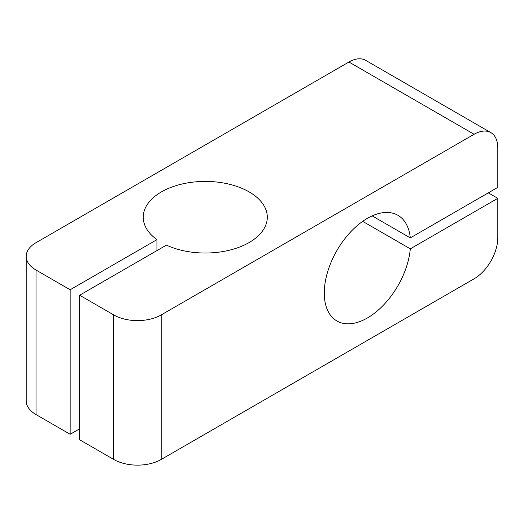 <?xml version="1.0" encoding="UTF-8"?>
<svg xmlns="http://www.w3.org/2000/svg" width="524" height="524" viewBox="0 0 524 524"><rect width="100%" height="100%" fill="white"/><g stroke="black" fill="none" stroke-linecap="round" stroke-linejoin="round"><path stroke-width="0.79" d="M79.635 295.228L113.773 314.937A33.523 19.355 0 0 0 161.182 314.937L161.182 459.469A33.523 19.355 180 0 1 113.773 459.469L79.635 439.76L79.635 295.228L166.416 245.127A62.022 35.809 0 0 0 232.08 249.509A62.022 35.809 0 0 0 267.299 217.218A62.022 35.809 0 0 0 249.129 191.902A62.022 35.809 0 0 0 181.54 184.14A62.022 35.809 0 0 0 143.255 217.218A62.022 35.809 0 0 0 156.938 239.651L156.938 250.603M161.182 314.937L474.096 134.282L348.932 62.015A33.523 19.355 -60 0 1 365.693 60.358L490.857 132.618A33.523 19.355 120 0 1 497.8 147.965L497.8 187.382L410.305 237.903A61.013 35.226 120 0 0 397.926 215.292A61.013 35.226 120 0 0 350.91 231.641A61.013 35.226 120 0 0 324.277 293.04A61.013 35.226 120 0 0 336.912 320.976A61.013 35.226 120 0 0 381.714 306.887A61.013 35.226 120 0 0 410.305 248.848L362.68 221.351M348.932 62.015L36.018 242.678A33.523 19.355 0 0 0 26.2 256.36A33.523 19.355 0 0 0 36.018 270.05L70.157 289.759L156.938 239.651M161.182 459.469L474.096 278.807A33.523 19.355 120 0 0 497.8 237.752L497.8 198.334L410.305 248.848M490.857 132.618A33.523 19.355 120 0 0 474.096 134.282M36.018 270.05L36.018 414.576A33.523 19.355 180 0 1 26.2 400.893L26.2 256.36M36.018 414.576L70.157 434.285L70.157 289.759M70.157 434.285L79.635 428.809M497.8 198.334L488.316 192.858M410.305 237.903L372.158 215.881M113.773 314.937L113.773 459.469"/></g></svg>
